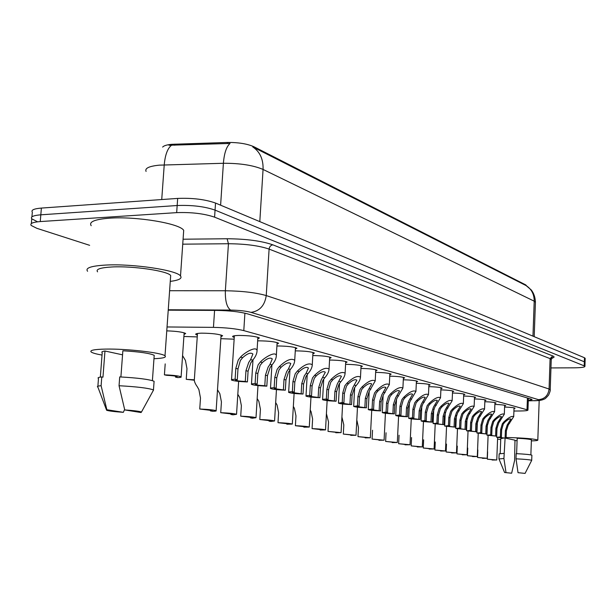 <?xml version="1.0" encoding="UTF-8"?>
<svg xmlns="http://www.w3.org/2000/svg" width="616" height="616" viewBox="0 0 616 616"><rect width="100%" height="100%" fill="white"/><g stroke="black" fill="none" stroke-linecap="round" stroke-linejoin="round"><path stroke-width="0.92" d="M234.249 337.46L232.717 336.775C232.17 336.013 234.249 335.574 238.962 335.443C249.241 335.558 256.056 336.39 259.413 337.945L257.781 338.939M257.657 340.864L258.82 340.833C268.838 340.956 275.437 341.749 278.617 343.22L277.023 344.151M276.915 345.992L277.754 345.976C287.518 346.1 293.909 346.854 296.927 348.248L295.38 349.133M295.272 350.881L295.819 350.874C305.344 351.005 311.542 351.728 314.414 353.053L312.897 353.892M312.805 355.563L313.074 355.555C322.368 355.694 328.39 356.387 331.123 357.642L329.645 358.435M329.56 360.037L329.575 360.037C338.654 360.175 344.506 360.837 347.108 362.039L345.668 362.786M345.584 364.325C354.385 364.48 359.998 365.119 362.424 366.243L361.007 366.959M360.93 368.43C369.461 368.607 374.844 369.223 377.092 370.278L375.714 370.955M375.645 372.372C383.907 372.557 389.081 373.15 391.168 374.143L389.82 374.79M389.751 376.153C397.759 376.353 402.733 376.923 404.681 377.862L403.365 378.47M452.483 393C459.359 393.231 463.502 393.701 464.903 394.417L463.702 394.902M440.879 389.882C447.963 390.105 452.252 390.598 453.753 391.353L452.529 391.861M494.887 404.419C501.016 404.65 504.635 405.066 505.751 405.644L504.627 406.06M484.846 401.709C491.145 401.948 494.887 402.371 496.065 402.987L494.925 403.411M474.443 398.914C480.927 399.145 484.792 399.584 486.039 400.231L484.884 400.677M463.656 396.011C470.339 396.242 474.335 396.696 475.66 397.374L474.482 397.844M428.836 386.648C436.136 386.863 440.579 387.372 442.18 388.165L440.933 388.696M416.316 383.283C423.839 383.499 428.459 384.022 430.161 384.861L428.89 385.423M403.303 379.787C411.065 379.995 415.854 380.542 417.671 381.427L416.377 382.012M504.596 407.037C510.556 407.268 514.06 407.661 515.107 408.223L514.014 408.616M197.366 335.166L195.826 334.48C195.241 333.726 197.228 333.287 201.794 333.164C212.158 333.279 219.104 334.134 222.622 335.72L220.982 336.721M220.851 338.677L234.142 339.185M166.767 330.861C176.499 331.192 182.813 332.07 185.686 333.495L184.03 334.496M183.899 336.482L197.243 336.906M526.618 285.893L525.748 284.9L253.946 146.754C247.285 143.798 238.438 142.365 227.42 142.458L171.548 144.329C166.767 144.799 163.802 145.715 162.639 147.078M513.921 411.041L519.996 410.988C525.448 410.918 528.105 410.595 527.951 410.017L243.797 330.615C236.113 328.713 226.003 327.635 213.452 327.373L167.044 326.965M535.412 302.641L535.427 302.171C535.204 297.212 533.787 293.108 531.177 289.866L526.149 285.616C531.539 289.12 534.226 294.309 534.211 301.17L263.063 169.446C253.168 165.257 239.947 163.201 223.392 163.279C224.209 153.261 226.419 146.647 230.03 143.451L168.992 145.253M89.643 245.322L36.883 228.328L31.2 225.464C29.776 223.454 32.794 222.153 40.256 221.567L176.669 212.635C191.522 212.112 204.158 213.629 214.591 217.163L584.214 365.858L584.338 361.8L585.046 362.508L584.338 361.8L215.061 210.11L584.338 361.8L584.461 357.742L585.169 358.474M176.669 212.635L177.169 205.521C192.015 204.966 204.643 206.499 215.061 210.11C204.643 206.499 192.015 204.966 177.169 205.521L40.818 214.815L177.169 205.521L177.678 198.414C192.508 197.836 205.128 199.384 215.531 203.057L584.461 357.742M37.437 221.737L31.762 218.811C30.338 216.755 33.364 215.423 40.818 214.815C33.364 215.423 30.338 216.755 31.762 218.811L31.362 223.554M526.149 285.616L252.745 146.924C259.944 151.729 263.386 159.236 263.063 169.446L259.806 221.621M31.924 216.863L32.325 212.174C30.908 210.071 33.926 208.709 41.388 208.077L177.678 198.414M584.214 365.858L584.931 366.343C584.853 367.236 581.312 367.729 574.328 367.821L550.958 367.937M528.297 400.492L532.085 399.568L531.161 399.114L247.355 313.814C239.686 311.781 229.56 310.649 216.978 310.418L168.23 310.171M492.13 459.59L492.115 460.013L494.094 459.875L487.325 459.182L487.61 451.79M492.115 460.013L496.773 459.99L487.325 459.182M505.105 437.984L505.382 430.592L507.207 424.955L510.903 419.111C509.886 418.464 507.892 419.457 504.935 422.099L503.318 424.016L501.67 429.729L501.385 437.175L499.345 437.398L506.106 438.207L506.383 430.823L508.169 425.186L513.713 416.624L514.037 407.846M506.106 438.207L496.635 437.291L500.369 436.96L500.654 429.498L502.34 423.777L503.927 421.852C508.554 417.517 511.811 415.777 513.713 416.624M500.369 436.96L501.385 437.175M482.513 457.904L482.497 458.335L484.476 458.188L477.546 457.472L477.847 449.965M482.497 458.335L487.202 458.304L477.546 457.472M472.572 456.156L472.557 456.602L474.536 456.448L467.428 455.709L467.752 448.071M472.557 456.602L477.3 456.564L467.428 455.709M462.285 454.354L462.27 454.808L464.256 454.647L456.964 453.884L457.295 446.115M462.27 454.808L467.067 454.77L456.964 453.884M87.595 271.263C85.008 267.999 91.053 265.935 105.713 265.065C132.602 263.54 176.938 270.178 180.511 275.968C182.382 278.455 178.963 280.265 170.27 281.389M91.191 225.702C88.666 221.86 94.71 219.358 109.332 218.187C136.144 216.124 180.211 223.554 183.699 230.392L183.483 233.479M102.033 355.078C96.381 354.069 92.808 353.076 91.314 352.106C89.235 350.342 94.017 349.334 105.652 349.087C126.85 348.656 161.939 352.722 164.996 355.832C166.682 357.38 163.001 358.335 153.977 358.705M97.567 271.841C95.572 269.269 100.362 267.644 111.935 266.974C133.025 265.796 167.752 270.971 170.686 275.545L170.54 277.624M120.898 376.961L122.861 350.781C139.455 351.759 149.911 353.276 154.216 355.332L154.146 356.317M124.74 409.925C133.888 410.572 139.462 411.272 141.472 412.027L141.041 412.528L124.74 409.925L119.05 385.731C137.175 386.733 148.649 388.134 153.469 389.943L153.068 390.89M119.05 385.731L119.712 376.907C137.822 377.908 149.28 379.371 154.092 381.289L154.023 382.174M97.813 387.125C96.697 386.478 97.798 386.009 101.109 385.708L101.779 376.946L102.964 377.177L104.966 351.005L122.553 354.831M100.339 377.123L102.218 352.699C101.224 351.967 102.141 351.405 104.966 351.005M123.346 412.32C114.491 411.704 108.924 411.018 106.622 410.264L106.853 409.74L123.346 412.32L124.617 409.486M106.853 409.74L101.109 385.708M97.882 386.247L98.483 378.47C97.367 377.785 98.468 377.277 101.779 376.946M517.086 440.679L514.961 440.586M500.723 439.547L497.574 439.146M497.636 437.645L498.044 437.622M506.129 437.499L508.331 437.529C524.524 438.015 534.349 438.854 537.814 440.063C538.068 440.509 535.92 440.787 531.369 440.894M516.608 453.669L517.178 438.253C525.494 438.707 530.237 439.223 531.408 439.824L531.4 439.955M518.033 472.68L525.078 473.396L518.033 472.68L516.023 458.82C525.163 459.29 530.391 459.79 531.708 460.314L531.654 460.452M516.023 458.82L516.208 453.645C525.348 454.123 530.576 454.639 531.885 455.193L531.885 455.309M504.566 472.457L498.975 458.958L503.919 458.504L505.097 438.168M500.184 453.507L500.762 438.615L503.48 438.092M505.867 438.199L514.976 440.178L514.614 460.437L511.65 473.211L504.589 472.503L511.65 473.211M505.967 472.318L503.919 458.504M498.96 458.828L499.153 453.846L504.119 453.361M451.643 452.483L451.62 452.952L453.607 452.783L446.13 451.998L446.477 444.09M451.62 452.952L456.464 452.906L446.13 451.998M495.595 435.92L495.88 428.397L497.736 422.668L501.463 416.724C500.415 416.039 498.375 417.047 495.356 419.75L493.716 421.698L492.038 427.512L491.737 435.081L489.705 435.312L496.627 436.143L496.912 428.636L498.737 422.907L504.319 414.198L504.658 405.266M496.627 436.143L486.948 435.196L490.69 434.85L490.99 427.265L492.708 421.452L494.317 419.496C499.029 415.068 502.363 413.298 504.319 414.198M490.69 434.85L491.737 435.081M485.747 433.78L486.055 426.126L487.941 420.305L491.699 414.26C490.621 413.536 488.534 414.56 485.447 417.317L483.783 419.296L482.074 425.209L481.766 432.909L479.725 433.148L486.817 434.01L487.117 426.372L488.973 420.551L494.602 411.688L494.956 402.587M486.817 434.01L476.923 433.033L480.68 432.671L480.988 424.955L482.736 419.042L484.368 417.047C489.181 412.528 492.592 410.741 494.602 411.688M480.68 432.671L481.766 432.909M475.567 431.562L475.883 423.777L477.808 417.848L481.589 411.704C480.48 410.949 478.347 411.981 475.19 414.791L473.496 416.809L471.764 422.83L471.44 430.661L469.4 430.915L476.668 431.801L476.984 424.031L478.871 418.11L484.546 409.093L484.915 399.822M476.668 431.801L466.551 430.8L470.316 430.415L470.639 422.568L472.41 416.547L474.074 414.522C478.986 409.902 482.482 408.092 484.546 409.093M470.316 430.415L471.44 430.661M465.018 429.267L465.35 421.344L467.305 415.315L471.125 409.062C469.977 408.262 467.79 409.301 464.564 412.181L462.847 414.237L461.076 420.358L460.745 428.336L458.704 428.597L466.166 429.514L466.489 421.613L468.414 415.584L474.135 406.414L474.52 396.958M466.166 429.514L455.802 428.474L459.575 428.082L459.913 420.097L461.723 413.967L463.409 411.896C468.43 407.176 472.002 405.351 474.135 406.414M459.575 428.082L460.745 428.336M440.617 450.542L440.594 451.028L442.573 450.85L434.904 450.034L435.258 441.988M440.594 451.028L445.483 450.974L434.904 450.034M429.183 448.533L429.16 449.033L431.146 448.848L423.261 448.009L423.639 439.816M429.16 449.033L434.103 448.979L423.261 448.009M417.332 446.454L417.309 446.97L419.288 446.777L411.188 445.899L411.573 437.56M417.309 446.97L422.299 446.908L411.188 445.899M405.028 444.29L405.005 444.821L406.976 444.621L398.644 443.713L399.053 435.212M405.005 444.821L410.04 444.752L398.644 443.713M454.084 426.888L454.431 418.826L456.425 412.689L460.275 406.321C459.089 405.482 456.849 406.537 453.553 409.478L451.805 411.573L450.003 417.81L449.657 425.925L447.616 426.195L455.27 427.142L455.617 419.103L457.572 412.966L463.34 403.626L463.74 393.986M455.27 427.142L444.667 426.072L448.448 425.664L448.802 417.525L450.635 411.288L452.352 409.186C457.48 404.35 461.138 402.502 463.34 403.626M448.448 425.664L449.657 425.925M442.75 424.424L443.112 416.216L445.152 409.963L449.025 403.48C447.801 402.595 445.499 403.657 442.134 406.668L440.348 408.801L438.523 415.153L438.153 423.423L436.113 423.7L443.982 424.686L444.344 416.501L446.338 410.248L452.144 400.747L452.567 390.906M443.982 424.686L433.117 423.577L436.898 423.146L437.268 414.868L439.139 408.508L440.887 406.368C446.123 401.424 449.88 399.553 452.144 400.747M436.898 423.146L438.153 423.423M430.992 421.86L431.369 413.505L433.448 407.13L437.352 400.531C436.082 399.599 433.726 400.677 430.276 403.757L428.467 405.929L426.603 412.404L426.218 420.828L424.185 421.121L432.27 422.145L432.648 413.798L434.68 407.43L440.532 397.751L440.979 387.71M432.27 422.145C426.133 421.898 422.422 421.513 421.128 420.99L424.917 420.543L425.302 412.104L427.204 405.628L428.982 403.442C434.342 398.383 438.192 396.488 440.532 397.751M424.917 420.543L426.218 420.828M392.253 442.049L392.223 442.596L394.194 442.38L385.624 441.441L386.047 432.778M392.223 442.596L397.32 442.519L385.624 441.441M378.971 439.716L378.948 440.278L380.904 440.055L372.079 439.077L372.526 430.245M378.948 440.278L384.091 440.194L372.079 439.077M365.165 437.291L365.134 437.868L367.082 437.637L357.988 436.621L358.458 427.612L356.972 420.659M365.134 437.868L370.332 437.776L357.988 436.621M350.789 434.765L350.758 435.366L352.691 435.119L343.312 434.064L343.805 424.871L341.918 417.047M350.758 435.366L356.01 435.266L343.312 434.064M335.812 432.132L335.782 432.748L337.707 432.494L328.02 431.4L328.536 422.014L326.418 413.652M335.782 432.748L341.087 432.64L328.02 431.4M320.197 429.39L320.158 430.03L322.068 429.752L312.066 428.613L312.605 419.026L311.08 411.642L310.241 410.117M320.158 430.03L325.525 429.906C323.762 429.344 319.281 428.913 312.066 428.613M418.78 419.203L419.173 410.687L421.29 404.196L425.225 397.466C423.916 396.488 421.49 397.574 417.964 400.731L416.116 402.949L414.222 409.548L413.821 418.125L411.788 418.433L420.104 419.496L420.497 410.995L422.576 404.504L428.474 394.64L428.936 384.392M420.104 419.496C413.837 419.25 410.033 418.849 408.678 418.303L412.466 417.833L412.874 409.232L414.814 402.633L416.624 400.4C422.099 395.226 426.049 393.301 428.474 394.64M412.466 417.833L413.821 418.125M406.09 416.447L406.506 407.761L408.662 401.147L412.628 394.294C411.272 393.254 408.785 394.356 405.166 397.59L403.288 399.846L401.355 406.575L400.939 415.323L398.914 415.646L407.469 416.747L407.877 408.085L409.994 401.47L415.939 391.414L416.424 380.942M407.469 416.747C401.062 416.493 397.151 416.085 395.742 415.515L399.53 415.015L399.953 406.252L401.932 399.522L403.773 397.243C409.378 391.938 413.436 389.997 415.939 391.414M399.53 415.015L400.939 415.323M392.892 413.575L393.324 404.72L395.534 397.975L399.53 390.983C398.121 389.897 395.564 391.006 391.853 394.317L389.943 396.619L387.972 403.488L387.533 412.404L385.516 412.743L394.332 413.89L394.756 405.051L396.92 398.306L402.903 388.057L403.418 377.354M394.332 413.89C387.772 413.629 383.753 413.205 382.282 412.605L386.07 412.089L386.509 403.149L388.527 396.281L390.405 393.963C396.142 388.519 400.315 386.555 402.903 388.057M386.07 412.089L387.533 412.404M379.163 410.587L379.618 401.555L381.874 394.671L385.893 387.541C384.43 386.394 381.797 387.518 377.993 390.914L376.045 393.262L374.043 400.269L373.581 409.37L371.571 409.725L380.657 410.911L381.104 401.902L383.314 395.018L389.335 384.569L389.874 373.619M380.657 410.911C373.943 410.649 369.816 410.21 368.268 409.586L372.056 409.039L372.518 399.923L374.574 392.908L376.484 390.536C382.367 384.962 386.656 382.967 389.335 384.569M372.056 409.039L373.581 409.37M364.865 407.476L365.334 398.259L367.644 391.237L371.687 383.96C370.17 382.744 367.459 383.876 363.555 387.364L361.569 389.766L359.521 396.92L359.043 406.206L357.041 406.575L366.42 407.815L366.89 398.621L369.146 391.599L375.213 380.934L375.775 369.739M366.42 407.815C359.544 407.546 355.293 407.084 353.676 406.429L357.449 405.867L357.935 396.558L360.037 389.397L361.985 386.979C368.014 381.25 372.426 379.24 375.213 380.934M357.449 405.867L359.043 406.206M349.95 404.235L350.45 394.825L352.806 387.649L356.88 380.226C355.301 378.94 352.506 380.087 348.502 383.66L346.477 386.116L344.39 393.424L343.882 402.91L341.895 403.295L351.574 404.589L352.067 395.202L354.377 388.026L356.163 385.547C358.858 382.521 360.298 379.718 360.483 377.146L361.076 365.688M351.574 404.589C344.529 404.312 340.155 403.834 338.461 403.149L342.226 402.548L342.735 393.046L344.875 385.731L346.862 383.26C353.045 377.377 357.588 375.344 360.483 377.146M342.226 402.548L343.882 402.91M182.575 355.609L185.439 360.437L186.971 368.637L186.24 379.325L194.194 379.787M194.209 380.195L186.24 379.325M165.196 363.894L164.418 374.844C173.004 375.175 178.563 375.829 181.104 376.815L184.153 332.802M175.575 376.168L175.514 377.115L177.839 377.593C180.503 377.485 181.597 377.231 181.104 376.815M175.514 377.115L177.139 376.622C175.66 376.014 172.21 375.583 166.805 375.329L164.418 374.844M303.904 426.526L303.865 427.181L305.752 426.896L295.411 425.71L295.973 415.916L294.44 408.37L293.339 406.429M303.865 427.181L309.278 427.057C307.43 426.465 302.81 426.018 295.411 425.71M286.879 423.538L286.84 424.216L288.712 423.916L278.001 422.676L278.594 412.658L277.046 404.951L275.675 402.579M286.84 424.216L292.315 424.077C290.367 423.462 285.593 422.992 278.001 422.676M269.084 420.412L269.038 421.113L270.886 420.797L259.79 419.496L260.422 409.263L258.859 401.37L257.188 398.544M269.038 421.113L270.978 421.452L274.574 420.967C272.518 420.312 267.59 419.819 259.79 419.496M250.45 417.148L250.412 417.864L252.229 417.533L240.717 416.17L241.38 405.698L239.809 397.628L237.815 394.286M250.412 417.864L252.445 418.218L256.002 417.702C253.831 417.017 248.741 416.501 240.717 416.17M230.938 413.721L230.885 414.46L232.679 414.106L220.728 412.689L221.429 401.963L219.843 393.701L217.502 389.782M230.885 414.46L233.017 414.83L236.544 414.291C234.249 413.559 228.975 413.028 220.728 412.689M210.464 410.125L210.41 410.887L212.166 410.518L199.746 409.024L200.485 398.036L198.891 389.582L197.289 386.725C194.995 383.552 194.032 380.965 194.394 378.971L197.482 333.472M210.41 410.887L212.651 411.28C215.446 411.226 216.601 411.034 216.131 410.71C213.698 409.933 208.239 409.378 199.746 409.024M334.396 400.847L334.919 391.245L337.329 383.914L341.433 376.338C339.786 374.975 336.906 376.13 332.786 379.803L330.723 382.313L328.59 389.782L328.059 399.468L326.087 399.869L336.09 401.216L336.613 391.63L338.969 384.307L340.787 381.766C343.505 378.694 344.952 375.837 345.114 373.196L345.738 361.461M336.09 401.216C328.867 400.939 324.363 400.438 322.576 399.715C322.253 399.368 323.5 399.16 326.326 399.091L326.865 389.381L329.052 381.912L331.069 379.379C337.422 373.342 342.103 371.279 345.114 373.196M326.326 399.091L328.059 399.468M318.149 397.312L318.703 387.495L321.175 380.003L325.302 372.272C323.585 370.824 320.605 371.995 316.37 375.768L314.26 378.34L312.089 385.97L311.527 395.872L309.579 396.296L319.92 397.697L320.466 387.903L322.876 380.418L324.732 377.824C327.473 374.705 328.921 371.787 329.06 369.076L329.722 357.049M319.92 397.697C312.512 397.412 307.869 396.889 305.99 396.134C305.644 395.772 306.884 395.557 309.717 395.48L310.279 385.554L312.52 377.916L314.584 375.329C321.105 369.115 325.933 367.036 329.06 369.076M309.717 395.48L311.527 395.872M301.17 393.616L301.748 383.583L304.281 375.922L306.121 373.25L308.431 368.022C306.645 366.489 303.565 367.667 299.207 371.548L297.058 374.182L294.833 381.989L294.248 392.115L292.315 392.554L303.026 394.024L303.596 384.014L306.067 376.353L307.954 373.696C310.718 370.532 312.166 367.552 312.281 364.764L312.982 352.437M303.026 394.024C295.418 393.732 290.621 393.185 288.642 392.392C288.265 392.015 289.505 391.784 292.354 391.699L292.947 381.55L295.226 373.735L297.335 371.094C304.042 364.703 309.024 362.593 312.281 364.764M292.354 391.699L294.248 392.115M283.406 389.751L284.014 379.495L286.609 371.656L288.473 368.915L290.783 363.571C288.912 361.954 285.732 363.14 281.243 367.136L279.04 369.823L276.769 377.824L276.153 388.172L274.243 388.634L285.339 390.174L285.947 379.941L288.481 372.11L290.398 369.384C293.185 366.166 294.633 363.124 294.725 360.26L295.464 347.609M285.339 390.174C277.531 389.874 272.58 389.304 270.486 388.465C270.085 388.08 271.31 387.841 274.166 387.741L274.79 377.362L277.131 369.361L279.279 366.651C286.178 360.075 291.322 357.942 294.725 360.26M274.166 387.741L276.153 388.172M264.795 385.708L265.434 375.206L268.099 367.182L270 364.372L272.287 358.92C270.332 357.195 267.044 358.389 262.416 362.508L260.168 365.265L257.85 373.45L257.188 384.053L255.317 384.538C256.587 385.085 259.744 385.47 264.795 385.708L266.828 386.147L267.46 375.668L270.054 367.652L272.01 364.865C274.821 361.6 276.268 358.489 276.338 355.54L277.123 342.55M266.828 386.147C258.797 385.839 253.677 385.246 251.467 384.361C251.028 383.953 252.244 383.699 255.109 383.599L255.771 372.973L258.158 364.78L260.352 362.008C264.626 357.365 275.614 350.928 276.338 355.54M255.109 383.599L257.188 384.053M245.276 381.458L245.953 370.709L248.687 362.493L250.62 359.613L252.899 354.038C250.851 352.206 247.44 353.415 242.665 357.657L240.363 360.483L237.992 368.869L237.299 379.726L235.458 380.234C236.806 380.811 240.078 381.219 245.276 381.458L247.409 381.92L248.086 371.194L250.743 362.986L252.729 360.129C255.571 356.81 257.011 353.63 257.057 350.596L257.881 337.252M247.409 381.92C239.147 381.612 233.849 380.988 231.508 380.049C231.046 379.625 232.247 379.364 235.12 379.248L235.812 368.368L238.261 359.975L240.502 357.126C244.875 352.337 256.271 345.753 257.057 350.596M235.12 379.248L237.299 379.726M174.836 144.129L174.751 145.245M525.748 284.9L525.733 285.416M253.946 146.754L253.9 147.517M227.42 142.458L227.343 143.597M214.584 310.41L213.452 327.373M244.906 313.174L243.797 330.615M527.427 397.99L527.011 409.594M220.613 205.19L223.392 163.279L159.328 165.15C149.064 166.181 144.652 168.276 146.077 171.433M171.518 145.245C167.544 148.387 165.119 154.932 164.233 164.88L161.731 199.545M534.203 336.675L535.427 302.171L534.211 301.17L532.963 336.151M41.388 208.077L40.256 221.567M215.531 203.057L214.591 217.163M183.083 239.216L227.119 238.754C246.315 238.893 261.584 240.925 272.919 244.86L552.745 355.94C554.785 356.795 554.431 357.542 551.69 358.181M169.608 290.714L225.364 290.76L228.444 243.736L182.736 244.167M528.282 400.777L533.71 400.7C538.399 400.593 540.001 400.246 538.5 399.668L250.982 312.366C245.861 310.988 239.085 310.233 230.654 310.079C226.873 307.446 225.11 301.008 225.364 290.76C242.442 291.022 256.071 292.623 266.243 295.58L269.1 249.095C259.005 245.653 245.453 243.867 228.444 243.736L227.119 238.754M250.982 312.366C259.667 311.142 264.749 305.551 266.243 295.58L549.072 389.019L550.096 358.62L269.1 249.095C269.462 246.623 270.74 245.214 272.919 244.86M538.5 399.668C544.698 399.06 548.225 395.51 549.072 389.019L550.211 389.936M551.235 359.705L550.096 358.62L552.745 355.94M230.654 310.079L168.26 309.763M528.282 400.831L533.71 400.7M503.927 421.852L504.935 422.099M508.647 423.015L509.632 423.254M505.382 430.592L506.383 430.823M500.654 429.498L501.67 429.729M494.317 419.496L495.356 419.75M499.199 420.69L500.223 420.944M495.88 428.397L496.912 428.636M490.99 427.265L492.038 427.512M484.368 417.047L485.447 417.317M489.42 418.287L490.482 418.549M486.055 426.126L487.117 426.372M480.988 424.955L482.074 425.209M474.074 414.522L475.19 414.791M479.31 415.808L480.403 416.07M475.883 423.777L476.984 424.031M470.639 422.568L471.764 422.83M463.409 411.896L464.564 412.181M468.83 413.228L469.962 413.505M465.35 421.344L466.489 421.613M459.913 420.097L461.076 420.358M452.352 409.186L453.553 409.478M457.973 410.564L459.151 410.849M454.431 418.826L455.617 419.103M448.802 417.525L450.003 417.81M440.887 406.368L442.134 406.668M446.716 407.8L447.94 408.092M443.112 416.216L444.344 416.501M437.268 414.868L438.523 415.153M428.982 403.442L430.276 403.757M435.035 404.928L436.305 405.236M431.369 413.505L432.648 413.798M425.302 412.104L426.603 412.404M416.624 400.4L417.964 400.731M422.907 401.948L424.224 402.271M419.173 410.687L420.497 410.995M412.874 409.232L414.222 409.548M403.773 397.243L405.166 397.59M410.31 398.852L411.673 399.183M406.506 407.761L407.877 408.085M399.953 406.252L401.355 406.575M390.405 393.963L391.853 394.317M397.205 395.634L398.621 395.98M393.324 404.72L394.756 405.051M386.509 403.149L387.972 403.488M376.484 390.536L377.993 390.914M383.568 392.276L385.046 392.646M379.618 401.555L381.104 401.902M372.518 399.923L374.043 400.269M361.985 386.979L363.555 387.364M369.361 388.788L370.901 389.166M365.334 398.259L366.89 398.621M357.935 396.558L359.521 396.92M346.862 383.26L348.502 383.66M354.554 385.154L356.163 385.547M350.45 394.825L352.067 395.202M342.735 393.046L344.39 393.424M331.069 379.379L332.786 379.803M339.108 381.358L340.787 381.766M334.919 391.245L336.613 391.63M326.865 389.381L328.59 389.782M314.584 375.329L316.37 375.768M322.976 377.392L324.732 377.824M318.703 387.495L320.466 387.903M310.279 385.554L312.089 385.97M297.335 371.094L299.207 371.548M306.121 373.25L307.954 373.696M301.748 383.583L303.596 384.014M292.947 381.55L294.833 381.989M279.279 366.651L281.243 367.136M288.473 368.915L290.398 369.384M284.014 379.495L285.947 379.941M274.79 377.362L276.769 377.824M260.352 362.008L262.416 362.508M270 364.372L272.01 364.865M265.434 375.206L267.46 375.668M255.771 372.973L257.85 373.45M240.502 357.126L242.665 357.657M250.62 359.613L252.729 360.129M245.953 370.709L248.086 371.194M235.812 368.368L237.992 368.869M528.374 398.275L527.951 410.017M195.826 334.48L195.865 333.941M232.717 336.775L232.748 336.267M585.177 358.25L584.931 366.343M534.072 400.747C539.069 400.708 542.427 400.154 544.159 399.083C544.683 399.268 546.169 397.921 548.617 395.033C549.934 392.099 550.473 390.305 550.227 389.651L551.243 359.367L552.752 357.542L550.111 358.412M496.773 459.99L497.636 437.56M496.642 437.206L497.012 427.55M487.202 458.304L488.103 435.497M477.3 456.564L478.239 433.364M467.067 454.77L468.045 431.162M152.398 380.626L154.216 355.332M141.472 412.027L153.553 389.997M153.469 389.943L154.092 381.289M164.996 355.832L170.686 275.545M180.511 275.968L183.699 230.392M106.468 409.856L97.913 387.179M530.869 454.885L531.408 439.824M525.078 473.396L531.716 460.329M531.708 460.314L531.885 455.193M537.814 440.063L539.185 400.462M456.464 452.906L457.488 428.875M486.948 435.112L487.372 424.432M476.93 432.948L477.392 421.46M466.551 430.7L467.059 418.48M455.809 428.374L456.356 415.453M445.483 450.974L446.546 426.511M434.103 448.979L435.212 424.054M422.299 446.908L423.462 421.513M410.04 444.752L411.257 418.865M444.675 425.964L445.268 412.358M433.117 423.462L433.764 409.17M421.136 420.867L421.821 405.882M397.32 442.519L398.591 416.123M384.091 440.194L385.423 413.267M370.332 437.776L371.725 410.295M356.01 435.266L357.473 407.207M341.087 432.64L342.619 403.981M325.525 429.906L327.135 400.616M408.685 418.164L409.424 402.487M395.749 415.361L396.542 398.968M382.29 412.443L383.137 395.31M368.283 409.409L369.192 391.514M353.684 406.244L354.67 387.564M338.469 402.941L339.524 383.437M309.278 427.057L310.972 397.112M292.315 424.077L294.101 393.439M274.574 420.967L276.453 389.605M256.002 417.702L257.981 385.593M236.544 414.291L238.638 381.381M216.131 410.71L221.09 335.035M322.591 399.491L323.723 379.14M306.006 395.895L307.215 374.644M288.658 392.123L289.967 369.931M270.509 388.18L271.91 364.988M251.482 384.045L252.999 359.79M231.531 379.702L234.357 335.774"/></g></svg>
